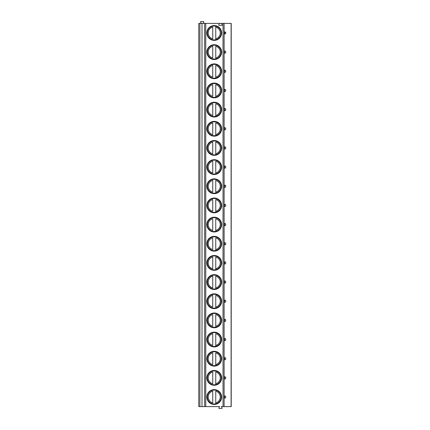 <?xml version="1.0" encoding="UTF-8"?>
<svg xmlns="http://www.w3.org/2000/svg" width="430" height="430" viewBox="0 0 430 430"><rect width="100%" height="100%" fill="white"/><g stroke="black" fill="none" stroke-linecap="round" stroke-linejoin="round"><path stroke-width="0.64" d="M224.116 406.613L224.116 23.387L231.222 23.387L231.222 406.613L221.332 406.613L222.03 407.823A0.451 0.451 0 0 1 221.638 408.5L219.295 408.5A0.451 0.451 0 0 1 218.902 407.823L219.596 406.613L198.778 406.613L198.778 23.387L219.069 23.387A0.285 0.285 0 0 1 219.311 23.811L218.752 24.784A0.376 0.376 0 0 0 219.08 25.348L221.858 25.348A0.376 0.376 0 0 0 222.186 24.784L221.627 23.811A0.285 0.285 0 0 1 221.869 23.387L219.069 23.387M224.567 32.965A1.172 0.301 90 0 0 224.895 34.137A1.225 1.225 0 0 0 224.895 31.798A1.172 0.301 90 0 0 224.567 32.965M225.739 33.158L224.895 31.798A1.225 1.225 0 0 1 224.895 34.137M224.895 50.96A1.172 0.301 90 0 0 224.567 52.127A1.172 0.301 90 0 0 224.895 53.298A1.225 1.225 0 0 0 224.895 50.96A1.225 1.225 0 0 1 224.895 53.298M225.642 71.794L225.739 71.095M224.895 70.122A1.172 0.301 90 0 0 224.567 71.289A1.172 0.301 90 0 0 224.895 72.46A1.225 1.225 0 0 0 224.895 70.122A1.225 1.225 0 0 1 224.895 72.46M225.642 90.956L225.739 90.257M224.895 89.279A1.172 0.301 90 0 0 224.567 90.45A1.172 0.301 90 0 0 224.895 91.622A1.225 1.225 0 0 0 224.895 89.279A1.225 1.225 0 0 1 224.895 91.622M225.642 110.118L225.739 109.419M224.895 108.441A1.172 0.301 90 0 0 224.567 109.612A1.172 0.301 90 0 0 224.895 110.784A1.225 1.225 0 0 0 224.895 108.441A1.225 1.225 0 0 1 224.895 110.784M225.175 110.655L225.481 110.381M225.642 129.28L225.739 128.581M224.895 127.602A1.172 0.301 90 0 0 224.567 128.774A1.172 0.301 90 0 0 224.895 129.941A1.225 1.225 0 0 0 224.895 127.602A1.225 1.225 0 0 1 224.895 129.941M225.175 129.817L225.481 129.543M225.642 148.436L225.739 147.743M224.895 146.764A1.172 0.301 90 0 0 224.567 147.936A1.172 0.301 90 0 0 224.895 149.102A1.225 1.225 0 0 0 224.895 146.764A1.225 1.225 0 0 1 224.895 149.102M225.175 148.974L225.481 148.705M225.642 167.598L225.739 166.904M224.895 165.926A1.172 0.301 90 0 0 224.567 167.098A1.172 0.301 90 0 0 224.895 168.264A1.225 1.225 0 0 0 224.895 165.926A1.225 1.225 0 0 1 224.895 168.264M225.175 168.135L225.481 167.867M225.481 185.486L225.175 185.217M224.895 185.088A1.172 0.301 90 0 0 224.567 186.26A1.172 0.301 90 0 0 224.895 187.426A1.225 1.225 0 0 0 224.895 185.088A1.225 1.225 0 0 1 224.895 187.426M225.175 187.297L225.481 187.028M225.481 204.648L225.175 204.379M224.895 204.25A1.172 0.301 90 0 0 224.567 205.422A1.172 0.301 90 0 0 224.895 206.588A1.225 1.225 0 0 0 224.895 204.25A1.225 1.225 0 0 1 224.895 206.588M225.175 206.459L225.481 206.19M225.642 225.083L225.739 224.385M225.481 223.81L225.175 223.541M224.895 223.412A1.172 0.301 90 0 0 224.567 224.578A1.172 0.301 90 0 0 224.895 225.75A1.225 1.225 0 0 0 224.895 223.412A1.225 1.225 0 0 1 224.895 225.75M225.175 225.621L225.481 225.352M225.642 244.245L225.739 243.547M225.481 242.971L225.175 242.703M224.895 242.574A1.172 0.301 90 0 0 224.567 243.74A1.172 0.301 90 0 0 224.895 244.912A1.225 1.225 0 0 0 224.895 242.574A1.225 1.225 0 0 1 224.895 244.912M225.175 244.783L225.481 244.514M225.642 263.407L225.739 262.708M225.481 262.133L225.175 261.865M224.895 261.736A1.172 0.301 90 0 0 224.567 262.902A1.172 0.301 90 0 0 224.895 264.074A1.225 1.225 0 0 0 224.895 261.736A1.225 1.225 0 0 1 224.895 264.074M225.481 281.295L225.175 281.026M224.895 280.897A1.172 0.301 90 0 0 224.567 282.064A1.172 0.301 90 0 0 224.895 283.236A1.225 1.225 0 0 0 224.895 280.897A1.225 1.225 0 0 1 224.895 283.236M225.642 301.731L225.739 301.032M225.481 300.457L225.175 300.183M224.895 300.059A1.172 0.301 90 0 0 224.567 301.226A1.172 0.301 90 0 0 224.895 302.397A1.225 1.225 0 0 0 224.895 300.059A1.225 1.225 0 0 1 224.895 302.397M225.481 319.614L225.175 319.345M224.895 319.216A1.172 0.301 90 0 0 224.567 320.388A1.172 0.301 90 0 0 224.895 321.559A1.225 1.225 0 0 0 224.895 319.216A1.225 1.225 0 0 1 224.895 321.559M224.895 338.378A1.172 0.301 90 0 0 224.567 339.55A1.172 0.301 90 0 0 224.895 340.721A1.225 1.225 0 0 0 224.895 338.378A1.225 1.225 0 0 1 224.895 340.721M225.642 359.217L225.739 358.518M224.895 357.54A1.172 0.301 90 0 0 224.567 358.711A1.172 0.301 90 0 0 224.895 359.878A1.225 1.225 0 0 0 224.895 357.54A1.225 1.225 0 0 1 224.895 359.878M225.642 378.373L225.739 377.68M224.895 376.702A1.172 0.301 90 0 0 224.567 377.873A1.172 0.301 90 0 0 224.895 379.04A1.225 1.225 0 0 0 224.895 376.702A1.225 1.225 0 0 1 224.895 379.04M224.895 395.863A1.172 0.301 90 0 0 224.567 397.035A1.172 0.301 90 0 0 224.895 398.202A1.225 1.225 0 0 0 224.895 395.863A1.225 1.225 0 0 1 224.895 398.202M224.116 23.387L221.869 23.387M206.851 32.965A7.391 7.391 0 0 0 214.248 40.361A7.391 7.391 0 0 0 221.638 32.965A7.391 7.391 0 0 0 214.248 25.574A7.391 7.391 0 0 0 206.851 32.965M206.851 52.127A7.391 7.391 0 0 0 214.248 59.523A7.391 7.391 0 0 0 221.638 52.127A7.391 7.391 0 0 0 214.248 44.736A7.391 7.391 0 0 0 206.851 52.127M206.851 71.289A7.391 7.391 0 0 0 214.248 78.685A7.391 7.391 0 0 0 221.638 71.289A7.391 7.391 0 0 0 214.248 63.898A7.391 7.391 0 0 0 206.851 71.289M206.851 90.45A7.391 7.391 0 0 0 214.248 97.846A7.391 7.391 0 0 0 221.638 90.45A7.391 7.391 0 0 0 214.248 83.06A7.391 7.391 0 0 0 206.851 90.45M206.851 109.612A7.391 7.391 0 0 0 214.248 117.003A7.391 7.391 0 0 0 221.638 109.612A7.391 7.391 0 0 0 214.248 102.222A7.391 7.391 0 0 0 206.851 109.612M206.851 128.774A7.391 7.391 0 0 0 214.248 136.165A7.391 7.391 0 0 0 221.638 128.774A7.391 7.391 0 0 0 214.248 121.378A7.391 7.391 0 0 0 206.851 128.774M206.851 147.936A7.391 7.391 0 0 0 214.248 155.327A7.391 7.391 0 0 0 221.638 147.936A7.391 7.391 0 0 0 214.248 140.54A7.391 7.391 0 0 0 206.851 147.936M206.851 167.098A7.391 7.391 0 0 0 214.248 174.489A7.391 7.391 0 0 0 221.638 167.098A7.391 7.391 0 0 0 214.248 159.702A7.391 7.391 0 0 0 206.851 167.098M206.851 186.26A7.391 7.391 0 0 0 214.248 193.65A7.391 7.391 0 0 0 221.638 186.26A7.391 7.391 0 0 0 214.248 178.864A7.391 7.391 0 0 0 206.851 186.26M206.851 205.422A7.391 7.391 0 0 0 214.248 212.812A7.391 7.391 0 0 0 221.638 205.422A7.391 7.391 0 0 0 214.248 198.026A7.391 7.391 0 0 0 206.851 205.422M206.851 224.578A7.391 7.391 0 0 0 214.248 231.974A7.391 7.391 0 0 0 221.638 224.578A7.391 7.391 0 0 0 214.248 217.188A7.391 7.391 0 0 0 206.851 224.578M206.851 243.74A7.391 7.391 0 0 0 214.248 251.136A7.391 7.391 0 0 0 221.638 243.74A7.391 7.391 0 0 0 214.248 236.35A7.391 7.391 0 0 0 206.851 243.74M206.851 262.902A7.391 7.391 0 0 0 214.248 270.298A7.391 7.391 0 0 0 221.638 262.902A7.391 7.391 0 0 0 214.248 255.511A7.391 7.391 0 0 0 206.851 262.902M206.851 282.064A7.391 7.391 0 0 0 214.248 289.46A7.391 7.391 0 0 0 221.638 282.064A7.391 7.391 0 0 0 214.248 274.673A7.391 7.391 0 0 0 206.851 282.064M206.851 301.226A7.391 7.391 0 0 0 214.248 308.622A7.391 7.391 0 0 0 221.638 301.226A7.391 7.391 0 0 0 214.248 293.835A7.391 7.391 0 0 0 206.851 301.226M206.851 320.388A7.391 7.391 0 0 0 214.248 327.778A7.391 7.391 0 0 0 221.638 320.388A7.391 7.391 0 0 0 214.248 312.997A7.391 7.391 0 0 0 206.851 320.388M206.851 339.55A7.391 7.391 0 0 0 214.248 346.94A7.391 7.391 0 0 0 221.638 339.55A7.391 7.391 0 0 0 214.248 332.154A7.391 7.391 0 0 0 206.851 339.55M206.851 358.711A7.391 7.391 0 0 0 214.248 366.102A7.391 7.391 0 0 0 221.638 358.711A7.391 7.391 0 0 0 214.248 351.315A7.391 7.391 0 0 0 206.851 358.711M206.851 377.873A7.391 7.391 0 0 0 214.248 385.264A7.391 7.391 0 0 0 221.638 377.873A7.391 7.391 0 0 0 214.248 370.477A7.391 7.391 0 0 0 206.851 377.873M206.851 397.035A7.391 7.391 0 0 0 214.248 404.426A7.391 7.391 0 0 0 221.638 397.035A7.391 7.391 0 0 0 214.248 389.639A7.391 7.391 0 0 0 206.851 397.035M202.014 406.613L202.014 23.387M201.31 23.387L200.611 22.177A0.451 0.451 0 0 1 201.003 21.5L203.347 21.5A0.451 0.451 0 0 1 203.739 22.177L203.041 23.387M207.303 32.965A6.939 6.939 0 0 1 214.248 26.026A6.939 6.939 0 0 1 221.187 32.965A6.939 6.939 0 0 1 214.248 39.909A6.939 6.939 0 0 1 207.303 32.965M212.737 38.807L212.737 27.122A6.036 6.036 0 0 0 212.737 38.807M215.752 39.743L215.752 26.192M215.752 25.961L215.752 27.122A6.036 6.036 0 0 1 215.752 38.807L215.752 39.974M207.303 52.127A6.939 6.939 0 0 1 214.248 45.188A6.939 6.939 0 0 1 221.187 52.127A6.939 6.939 0 0 1 214.248 59.066A6.939 6.939 0 0 1 207.303 52.127M212.737 57.969L212.737 46.284A6.036 6.036 0 0 0 212.737 57.969M215.752 58.905L215.752 46.284A6.036 6.036 0 0 1 215.752 57.969L215.752 59.136M207.303 71.289A6.939 6.939 0 0 1 214.248 64.349A6.939 6.939 0 0 1 221.187 71.289A6.939 6.939 0 0 1 214.248 78.228A6.939 6.939 0 0 1 207.303 71.289M212.737 77.131L212.737 65.446A6.036 6.036 0 0 0 212.737 77.131M215.752 78.067L215.752 65.446A6.036 6.036 0 0 1 215.752 77.131L215.752 78.292M207.303 90.45A6.939 6.939 0 0 1 214.248 83.511A6.939 6.939 0 0 1 221.187 90.45A6.939 6.939 0 0 1 214.248 97.39A6.939 6.939 0 0 1 207.303 90.45M212.737 96.293L212.737 84.608A6.036 6.036 0 0 0 212.737 96.293M215.752 97.223L215.752 84.608A6.036 6.036 0 0 1 215.752 96.293L215.752 97.454M207.303 109.612A6.939 6.939 0 0 1 214.248 102.673A6.939 6.939 0 0 1 221.187 109.612A6.939 6.939 0 0 1 214.248 116.551A6.939 6.939 0 0 1 207.303 109.612M212.737 115.455L212.737 103.77A6.036 6.036 0 0 0 212.737 115.455M215.752 116.385L215.752 103.77A6.036 6.036 0 0 1 215.752 115.455L215.752 116.616M207.303 128.774A6.939 6.939 0 0 1 214.248 121.835A6.939 6.939 0 0 1 221.187 128.774A6.939 6.939 0 0 1 214.248 135.713A6.939 6.939 0 0 1 207.303 128.774M212.737 134.617L212.737 122.932A6.036 6.036 0 0 0 212.737 134.617M215.752 135.547L215.752 122.932A6.036 6.036 0 0 1 215.752 134.617L215.752 135.778M207.303 147.936A6.939 6.939 0 0 1 214.248 140.997A6.939 6.939 0 0 1 221.187 147.936A6.939 6.939 0 0 1 214.248 154.875A6.939 6.939 0 0 1 207.303 147.936M212.737 153.779L212.737 142.094A6.036 6.036 0 0 0 212.737 153.779M215.752 154.709L215.752 142.094A6.036 6.036 0 0 1 215.752 153.779L215.752 154.94M207.303 167.098A6.939 6.939 0 0 1 214.248 160.153A6.939 6.939 0 0 1 221.187 167.098A6.939 6.939 0 0 1 214.248 174.037A6.939 6.939 0 0 1 207.303 167.098M212.737 172.941L212.737 161.255A6.036 6.036 0 0 0 212.737 172.941M215.752 173.87L215.752 161.255A6.036 6.036 0 0 1 215.752 172.941L215.752 174.102M207.303 186.26A6.939 6.939 0 0 1 214.248 179.315A6.939 6.939 0 0 1 221.187 186.26A6.939 6.939 0 0 1 214.248 193.199A6.939 6.939 0 0 1 207.303 186.26M212.737 192.102L212.737 180.417A6.036 6.036 0 0 0 212.737 192.102M215.752 193.032L215.752 180.417A6.036 6.036 0 0 1 215.752 192.102L215.752 193.263M207.303 205.422A6.939 6.939 0 0 1 214.248 198.477A6.939 6.939 0 0 1 221.187 205.422A6.939 6.939 0 0 1 214.248 212.361A6.939 6.939 0 0 1 207.303 205.422M212.737 211.264L212.737 199.579A6.036 6.036 0 0 0 212.737 211.264M215.752 212.194L215.752 199.579A6.036 6.036 0 0 1 215.752 211.264L215.752 212.425M207.303 224.578A6.939 6.939 0 0 1 214.248 217.639A6.939 6.939 0 0 1 221.187 224.578A6.939 6.939 0 0 1 214.248 231.523A6.939 6.939 0 0 1 207.303 224.578M212.737 230.421L212.737 218.736A6.036 6.036 0 0 0 212.737 230.421M215.752 231.356L215.752 218.736A6.036 6.036 0 0 1 215.752 230.421L215.752 231.587M207.303 243.74A6.939 6.939 0 0 1 214.248 236.801A6.939 6.939 0 0 1 221.187 243.74A6.939 6.939 0 0 1 214.248 250.685A6.939 6.939 0 0 1 207.303 243.74M212.737 249.583L212.737 237.898A6.036 6.036 0 0 0 212.737 249.583M215.752 250.518L215.752 237.898A6.036 6.036 0 0 1 215.752 249.583L215.752 250.749M207.303 262.902A6.939 6.939 0 0 1 214.248 255.963A6.939 6.939 0 0 1 221.187 262.902A6.939 6.939 0 0 1 214.248 269.846A6.939 6.939 0 0 1 207.303 262.902M212.737 268.745L212.737 257.059A6.036 6.036 0 0 0 212.737 268.745M215.752 269.68L215.752 257.059A6.036 6.036 0 0 1 215.752 268.745L215.752 269.911M207.303 282.064A6.939 6.939 0 0 1 214.248 275.125A6.939 6.939 0 0 1 221.187 282.064A6.939 6.939 0 0 1 214.248 289.003A6.939 6.939 0 0 1 207.303 282.064M212.737 287.906L212.737 276.221A6.036 6.036 0 0 0 212.737 287.906M215.752 288.842L215.752 276.221A6.036 6.036 0 0 1 215.752 287.906L215.752 289.067M207.303 301.226A6.939 6.939 0 0 1 214.248 294.287A6.939 6.939 0 0 1 221.187 301.226A6.939 6.939 0 0 1 214.248 308.165A6.939 6.939 0 0 1 207.303 301.226M212.737 307.068L212.737 295.383A6.036 6.036 0 0 0 212.737 307.068M215.752 307.998L215.752 295.383A6.036 6.036 0 0 1 215.752 307.068L215.752 308.229M207.303 320.388A6.939 6.939 0 0 1 214.248 313.448A6.939 6.939 0 0 1 221.187 320.388A6.939 6.939 0 0 1 214.248 327.327A6.939 6.939 0 0 1 207.303 320.388M212.737 326.23L212.737 314.545A6.036 6.036 0 0 0 212.737 326.23M215.752 327.16L215.752 314.545A6.036 6.036 0 0 1 215.752 326.23L215.752 327.391M207.303 339.55A6.939 6.939 0 0 1 214.248 332.61A6.939 6.939 0 0 1 221.187 339.55A6.939 6.939 0 0 1 214.248 346.489A6.939 6.939 0 0 1 207.303 339.55M212.737 345.392L212.737 333.707A6.036 6.036 0 0 0 212.737 345.392M215.752 346.322L215.752 333.707A6.036 6.036 0 0 1 215.752 345.392L215.752 346.553M207.303 358.711A6.939 6.939 0 0 1 214.248 351.772A6.939 6.939 0 0 1 221.187 358.711A6.939 6.939 0 0 1 214.248 365.65A6.939 6.939 0 0 1 207.303 358.711M212.737 364.554L212.737 352.869A6.036 6.036 0 0 0 212.737 364.554M215.752 365.484L215.752 352.869A6.036 6.036 0 0 1 215.752 364.554L215.752 365.715M207.303 377.873A6.939 6.939 0 0 1 214.248 370.934A6.939 6.939 0 0 1 221.187 377.873A6.939 6.939 0 0 1 214.248 384.812A6.939 6.939 0 0 1 207.303 377.873M212.737 383.716L212.737 372.031A6.036 6.036 0 0 0 212.737 383.716M215.752 384.646L215.752 372.031A6.036 6.036 0 0 1 215.752 383.716L215.752 384.877M207.303 397.035A6.939 6.939 0 0 1 214.248 390.091A6.939 6.939 0 0 1 221.187 397.035A6.939 6.939 0 0 1 214.248 403.974A6.939 6.939 0 0 1 207.303 397.035M212.737 402.878L212.737 391.192A6.036 6.036 0 0 0 212.737 402.878M215.752 403.808L215.752 391.192A6.036 6.036 0 0 1 215.752 402.878L215.752 404.039M231.093 406.613L231.093 23.387M223.019 406.613L223.019 23.387M205.76 406.613L205.76 23.387M204.642 406.613L204.642 23.387M199.912 406.613L199.912 23.387"/></g></svg>
